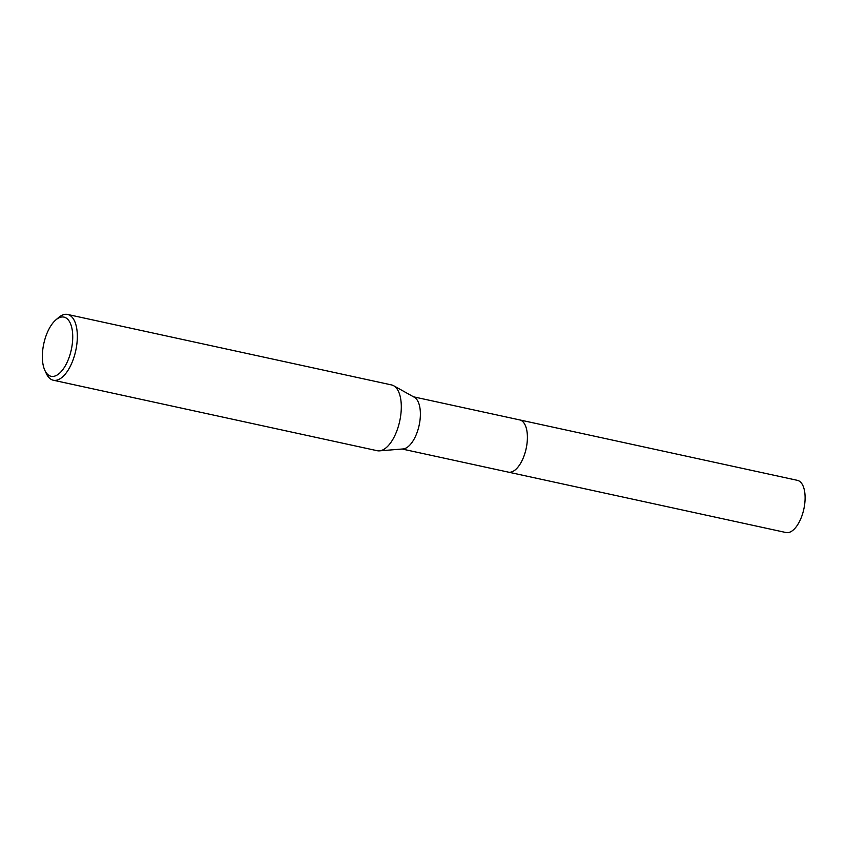 <?xml version="1.0" encoding="UTF-8"?>
<svg xmlns="http://www.w3.org/2000/svg" width="847" height="847" viewBox="0 0 847 847"><rect width="100%" height="100%" fill="white"/><g stroke="black" fill="none" stroke-linecap="round" stroke-linejoin="round"><path stroke-width="1.27" d="M519.38 419.847A26.723 12.419 102.3 0 1 519.687 419.911A26.712 12.419 102.3 0 1 525.384 451.684A26.712 12.419 102.3 0 1 508.316 472.128A26.723 12.419 102.3 0 1 508.02 472.065M519.465 419.868A26.723 12.419 102.3 0 1 525.394 451.695A26.723 12.419 102.3 0 1 508.105 472.086M55.796 319.944L58.517 317.604A33.658 15.648 102.3 0 1 67.612 314.459L391.579 384.94A33.658 15.648 102.3 0 1 393.643 385.724L414.31 397.254A26.712 12.419 102.3 0 1 418.376 428.402A26.712 12.419 102.3 0 1 403.056 448.952L379.467 450.858A33.658 15.648 102.3 0 1 377.264 450.72L53.297 380.229A33.658 15.648 102.3 0 1 46.341 373.591L44.838 370.33A30.291 14.081 102.3 0 1 44.626 340.282A30.291 14.081 102.3 0 1 55.796 319.944A30.291 14.081 102.3 0 1 70.365 323.363A30.291 14.081 102.3 0 1 70.46 353.135A30.291 14.081 102.3 0 1 44.838 370.33M393.643 385.724A33.658 15.648 102.3 0 1 398.768 424.972A33.658 15.648 102.3 0 1 379.467 450.858M67.612 314.459A33.658 15.648 102.3 0 1 74.801 354.48A33.658 15.648 102.3 0 1 53.297 380.229M508.327 472.139A26.723 12.419 102.3 0 0 525.796 450.18A26.723 12.419 102.3 0 0 521.064 420.398A26.723 12.419 102.3 0 0 519.687 419.911L797.376 480.334A26.712 12.419 102.3 0 1 798.763 480.821A26.712 12.419 102.3 0 1 803.485 510.603A26.712 12.419 102.3 0 1 786.027 532.541L402.156 449.026M519.677 419.911L413.516 396.82"/></g></svg>

